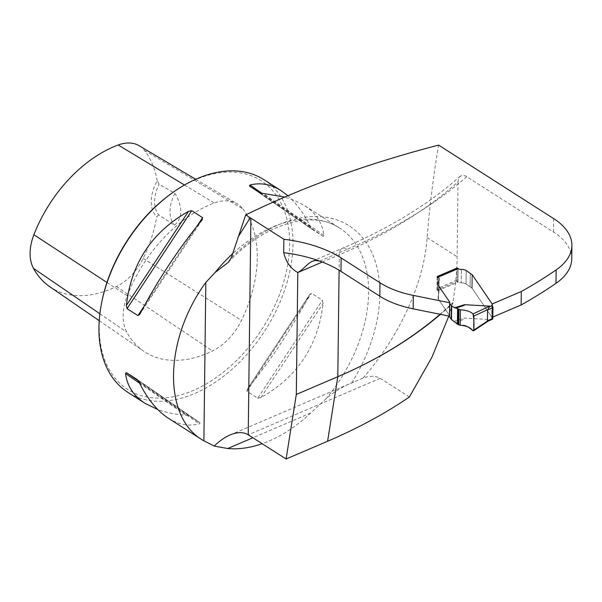 <?xml version="1.0" encoding="UTF-8"?>
<svg xmlns="http://www.w3.org/2000/svg" width="602" height="602" viewBox="0 0 602 602"><rect width="100%" height="100%" fill="white"/><g stroke="black" fill="none" stroke-linecap="round" stroke-linejoin="round"><path stroke-width="0.45" stroke-dasharray="3.01 2.26" d="M571.734 258.928A78.9 41.387 -179.3 0 0 553.471 232.018L465.293 175.829L462.389 175.31L460.018 176.341L458.536 178.689L458.032 181.864A524.688 275.234 -179.3 0 1 339.295 254.781L322.296 262.058M448.844 316.05L452.824 302.633C455.518 286.597 456.948 271.306 457.121 256.761L458.032 181.864M409.398 396.966L380.216 378.319C375.287 375.663 369.515 375.618 362.893 378.191C399.367 336.699 424.147 282.985 427.127 237.594C429.662 205.771 433.5 174.941 438.632 145.105M492.451 306.207L492.286 319.286L491.887 319.098A2.37 1.242 -179.3 0 1 491.736 318.654A2.37 1.242 -179.3 0 1 491.887 318.232L492.12 317.894A0.865 0.459 0.7 0 0 492.18 317.743A0.865 0.459 0.7 0 0 492.127 317.585L472.156 288.283L466.053 283.993A5.915 3.108 0.7 0 0 461.207 282.835A5.915 3.108 -179.3 0 1 466.053 283.993L472.156 288.283L492.007 317.412L492.827 317.066M457.505 268.522A1.58 0.865 -113.2 0 0 457.114 269.327L456.978 280.073A1.58 0.865 -113.2 0 0 457.971 282.067A3.943 2.069 -179.3 0 0 461.207 282.835L461.373 269.403L461.207 282.835A3.943 2.069 -179.3 0 1 457.971 282.067L458.137 268.627L457.971 282.067L456.963 281.42L457.121 268.688M437.458 290.126A1.58 0.865 66.8 0 1 436.969 288.636L437.097 277.891A1.58 0.865 66.8 0 1 437.488 277.086A1.58 0.865 66.8 0 1 437.616 277.055L437.458 290.126L437.925 290.646A6.313 3.311 -179.3 0 1 438.918 292.459A6.313 3.311 -179.3 0 0 437.458 290.307L436.954 289.983L456.963 281.42M438.918 292.459A6.313 3.311 -179.3 0 1 438.896 292.738L438.098 297.283L438.896 292.738L439.054 279.305L438.896 292.738A6.313 3.311 -179.3 0 0 438.918 292.459L439.084 279.027L438.918 292.459M438.098 297.283L438.113 298.562A7.894 4.139 0.7 0 0 438.489 299.337A7.894 4.139 -179.3 0 1 438.113 298.562L438.098 297.283M449.679 302.957L449.513 316.389A3.868 2.032 -179.3 0 0 449.589 316.005A3.868 2.032 -179.3 0 0 449.363 315.297L449.528 301.865L449.363 315.297L438.489 299.337L449.363 315.297A3.868 2.032 -179.3 0 1 449.589 316.005A3.868 2.032 -179.3 0 1 449.574 316.193L449.732 302.761M492.007 317.412L492.173 303.98M263.924 179.674A126.239 82.158 -57.4 0 1 285.506 287.515A126.239 82.158 -57.4 0 1 194.642 393.52A126.239 82.158 -57.4 0 1 127.985 392.429M362.893 378.191L351.673 382.947C342.237 386.777 333.598 392.15 325.742 399.066L310.67 413.032C297.403 425.441 283.519 434.779 269.011 441.04L262.163 443.704M168.402 418.262C178.576 424.681 188.945 426.54 199.503 423.838L200.082 422.867L189.209 415.914L186.003 415.214C175.453 414.454 166.047 412.566 157.799 409.563M137.188 379.523L200.12 422.89L137.226 379.546M257.746 398.185L260.967 397.531C297.606 376.822 318.308 345.45 323.078 303.416L322.401 300.217L311.527 293.272L309.578 294.799C291.812 328.519 271.103 359.891 247.467 388.907L309.94 294.175L247.467 388.907L246.873 391.24L257.746 398.185L322.401 300.217M287.583 195.499C296.192 202.964 303.799 213.364 310.414 226.706L312.31 229.385L323.184 236.33L323.906 235.329C322.379 222.913 315.854 212.973 304.349 205.5L295.025 200.639L284.159 196.967M249.341 185.988L312.31 229.385L249.378 186.01M158.747 214.876L156.738 216.795A33.93 22.078 -57.4 0 1 157.175 180.796L159.124 184.242L174.911 193.325C182.88 207.276 182.752 217.886 174.52 225.148L158.747 214.876A31.56 20.536 122.6 0 1 159.124 184.242M157.175 180.796A115.08 74.889 122.6 0 0 144.488 150.432A44.066 28.678 122.6 0 0 139.175 145.737M242.839 208.917A118.85 77.342 -57.4 0 1 241.477 320.407A47.836 31.131 -57.4 0 1 212.468 350.958A118.85 77.342 -57.4 0 1 143.63 351.162A118.85 77.342 -57.4 0 1 126.789 332.176A47.836 31.131 -57.4 0 1 127.233 295.71A118.85 77.342 -57.4 0 1 214.274 203.009A47.836 31.131 -57.4 0 1 237.075 203.822A47.836 31.131 -57.4 0 1 242.839 208.917L144.488 150.432M49.785 286.725A115.08 74.889 122.6 0 0 116.442 286.537A44.066 28.678 122.6 0 0 143.171 258.393A115.08 74.889 122.6 0 0 156.738 216.795M170.577 194.107A123.877 80.615 -57.4 0 1 288.96 230.679A123.877 80.615 -57.4 0 1 193.152 390.54A123.877 80.615 -57.4 0 1 101.858 301.655M174.911 193.325A31.56 20.536 122.6 0 0 174.52 225.148M437.12 276.551L436.954 289.983M440.085 314.282L452.824 302.633M453.103 302.904A524.688 330.347 -171 0 1 440.446 314.349M437.616 277.055L438.09 277.213M491.887 319.098L489.291 320.204L489.584 319.564L464.338 318.112L454.277 321.302M489.291 320.204L488.478 320.926M472.796 330.709L489.584 319.564M455.774 323.003C462.78 319.888 465.639 318.255 464.338 318.112M553.471 232.018L553.637 218.586M427.127 237.594L457.121 256.761M319.722 261.087L347.505 249.198A12.627 6.931 -113.2 0 0 342.41 248.34A12.627 6.931 -113.2 0 0 339.295 254.781L339.107 270.223M466.761 176.612A537.315 281.856 -179.3 0 1 347.505 249.198M380.216 378.319L248.227 434.802M325.742 399.066A126.239 82.158 122.6 0 0 343.531 374.196M343.539 374.196A126.239 82.158 122.6 0 0 339.543 227.992A126.239 82.158 122.6 0 0 232.771 253.577M351.673 382.947A133.26 86.718 122.6 0 0 359.627 234.404A133.26 86.718 122.6 0 0 231.296 257.784M143.171 258.393L241.477 320.407M106.953 282.466L127.233 295.71M184.453 185.002L214.274 203.009M116.442 286.537L212.468 350.958M99.872 313.762L126.789 332.176M246.873 391.24L311.527 293.272M260.967 397.531L323.078 303.416M196.907 226.239L143.727 306.817M201.994 219.971L139.882 314.078M139.047 382.172L199.503 423.838M138.302 380.833L189.209 415.914M139.559 383.203L186.003 415.214M323.906 235.329L263.458 193.663M323.184 236.33L260.252 192.964M310.414 226.706L262.299 193.543M438.489 299.337L438.647 285.905L438.489 299.337M437.458 290.307L437.624 276.875M472.156 288.283L472.322 274.851L472.156 288.283M471.855 287.929L472.021 274.497L471.855 287.929M470.117 286.59L470.282 273.157L470.117 286.59M466.053 283.993L466.219 270.561L466.053 283.993M310.67 413.032L252.87 437.767M437.097 277.891L457.114 269.327M456.978 280.073L436.969 288.636M437.925 290.646L457.971 282.067M492.12 317.894L492.27 305.959M492.037 305.643L491.887 318.232M492.127 317.585L492.293 304.153M312.34 261.208L342.41 248.34C390.096 227.834 429.294 203.837 460.018 176.341M228.376 262.246C265.339 222.732 313.762 209.955 339.543 227.992L304.349 205.5M195.695 179.268L237.075 203.822M99.225 320.67L143.63 351.162M139.513 314.703L202.415 219.406M449.589 316.005L449.754 302.565L449.589 316.005M230.114 434.953L355.519 381.284M458.288 307.359L455.797 308.149M492.323 306.034L492.18 317.743M491.902 305.222L491.736 318.654"/><path stroke-width="0.9" d="M571.9 245.496L571.734 258.928A78.9 41.387 -179.3 0 1 555.977 283.346L556.143 269.907A78.9 41.387 -179.3 0 0 571.9 245.496A78.9 41.387 -179.3 0 0 553.637 218.586L438.632 145.105C368.349 163.33 304.04 186.59 245.699 214.891L250.221 217.781A31.56 16.555 -179.3 0 1 250.876 218.187L248.227 434.802L286.108 459.002L296.312 394.453L297.802 272.54A12.627 6.931 66.8 0 1 297.802 272.525L300.759 270.727L308.314 263.842L311.956 261.381L315.659 260.433L319.722 261.087A102.573 53.804 0.7 0 1 340.973 271.382L379.802 296.184A78.9 41.387 0.7 0 0 413.16 308.841L449.491 316.178M556.143 269.907A522.318 273.993 -179.3 0 1 521.302 291.518L492.173 303.98L472.322 274.851L492.293 304.153A0.865 0.459 -179.3 0 1 492.338 304.311A0.865 0.459 -179.3 0 1 492.286 304.462L492.045 304.8A2.37 1.242 0.7 0 0 491.902 305.222A2.37 1.242 0.7 0 0 492.052 305.665L492.451 306.207A1.58 0.865 -113.2 0 1 492.94 307.697L492.805 318.443A1.58 0.865 -113.2 0 1 492.421 319.248L488.598 320.881M454.442 307.863L464.503 304.68C465.677 304.778 463.6 305.673 458.288 307.359L455.797 308.149L451.681 306.102A1.58 0.828 -179.3 0 1 451.41 305.854L449.739 303.4A1.58 0.828 -179.3 0 1 449.649 303.115A1.58 0.828 -179.3 0 1 449.679 302.957A3.868 2.032 0.7 0 0 449.754 302.565A3.868 2.032 0.7 0 0 449.528 301.865A3.868 2.032 -179.3 0 1 449.754 302.565A3.868 2.032 -179.3 0 1 449.732 302.761L413.326 295.409A78.9 41.387 0.7 0 1 379.96 282.752L341.138 257.949A102.573 53.804 -179.3 0 0 283.858 239.257L250.876 218.187M449.528 301.865L438.647 285.905A7.894 4.139 -179.3 0 1 438.279 285.13L438.279 285.13A7.894 4.139 -179.3 0 0 438.647 285.905L449.528 301.865M438.264 283.851L439.054 279.305A6.313 3.311 0.7 0 0 439.084 279.027A6.313 3.311 -179.3 0 1 439.054 279.305L438.264 283.851M457.121 268.688L457.129 267.988L437.12 276.551L437.624 276.875A6.313 3.311 -179.3 0 1 439.084 279.027A6.313 3.311 0.7 0 0 438.09 277.213L458.137 268.627A3.943 2.069 0.7 0 0 461.373 269.403A3.943 2.069 -179.3 0 1 458.137 268.627A1.58 0.865 -113.2 0 0 457.505 268.522L437.767 276.965M457.129 267.988L458.137 268.627M461.373 269.403A5.915 3.108 -179.3 0 1 466.219 270.561L472.322 274.851L466.219 270.561A5.915 3.108 -179.3 0 0 461.373 269.403M555.977 283.346A522.318 273.993 -179.3 0 1 521.136 304.951L521.302 291.518M492.827 317.066L521.136 304.951M440.446 314.349A524.688 330.347 -171 0 1 337.805 376.694L327.601 441.251C358.13 428.157 385.393 413.401 409.398 396.966L431.882 357.31L448.844 316.05M297.802 272.525C290.758 268.71 286.055 262.103 283.692 252.697A102.573 53.804 -179.3 0 1 319.722 261.087M283.858 239.257L283.692 252.697M327.601 441.251L286.108 459.002M339.107 270.223L337.805 376.694L296.312 394.453M157.799 409.563L145.112 403.378L127.985 392.429A126.239 82.158 -57.4 0 1 101.603 302.941A126.239 82.158 -57.4 0 1 171.638 193.34A126.239 82.158 -57.4 0 1 263.924 179.674L281.059 190.616L287.583 195.499M262.163 443.704C250.086 447.903 238.61 449.506 227.744 448.52L214.199 446.067L202.407 439.987C162.54 416.456 164.211 339.265 205.824 282.421L215.057 272.51L228.391 262.254L231.296 257.784L245.699 214.891M145.112 403.378C133.606 395.905 127.082 385.965 125.555 373.549L126.277 372.548L137.188 379.523M137.226 379.546L139.047 382.172C147.385 398.938 157.175 410.97 168.402 418.262L202.422 439.994M139.882 314.078L137.926 315.606L127.06 308.66L126.382 305.462C131.153 263.428 151.855 232.056 188.494 211.347L191.714 210.692L202.588 217.638L201.994 219.971C178.35 248.987 157.649 280.359 139.882 314.078L139.521 314.703M202.415 219.406L201.994 219.971M284.159 196.967L260.252 192.964L249.341 185.988M249.378 186.01L249.958 185.04C260.515 182.338 270.885 184.197 281.059 190.616M250.221 217.781L238.588 236.202M248.227 434.802C243.434 431.875 237.391 431.927 230.114 434.953C224.742 437.278 219.437 440.988 214.199 446.067M101.603 302.941L101.858 301.655A123.877 80.615 -57.4 0 1 170.577 194.107L171.638 193.34M195.695 179.268L139.175 145.737A44.066 28.678 122.6 0 0 118.173 144.984A115.08 74.889 122.6 0 0 33.885 234.75A44.066 28.678 122.6 0 0 33.479 268.341A115.08 74.889 122.6 0 0 49.785 286.725L99.225 320.67M337.805 376.694C377.462 359.665 411.55 338.858 440.085 314.282M488.478 320.926L487.454 320.731L487.582 309.985L489.456 306.772L492.052 305.665M464.503 304.68L489.75 306.132L489.456 306.772M449.513 316.389A1.58 0.828 0.7 0 0 449.483 316.547A1.58 0.828 0.7 0 0 449.574 316.833L451.244 319.286A1.58 0.828 0.7 0 0 451.515 319.534L457.4 324.2L460.184 325.276C466.061 325.599 470.267 327.413 472.796 330.709L473.706 330.182L473.879 316.05L487.793 309.563M487.65 320.926L473.706 330.182M455.955 308.089L460.379 309.797C466.249 310.128 470.455 311.505 472.999 313.935L473.879 316.05M473.435 330.919L472.796 330.709M489.75 306.132L472.999 313.935C470.486 311.52 466.279 310.143 460.379 309.797L460.184 325.276L462.223 325.411C467.935 324.839 472.186 331.439 473.706 330.182C474.21 324.644 473.977 319.233 472.999 313.935M322.296 262.058L297.802 272.54M232.771 253.577A126.239 82.158 122.6 0 0 215.057 272.51M203.89 440.897L205.824 282.421M341.138 257.949L340.973 271.382M413.326 295.409L413.16 308.841M379.96 282.752L379.802 296.184M33.885 234.75L106.953 282.466M118.173 144.984L184.453 185.002M33.479 268.341L99.872 313.762M188.494 211.347L126.382 305.462M191.714 210.692L127.06 308.66M202.588 217.638L196.907 226.239M143.727 306.817L137.926 315.606M126.277 372.548L138.302 380.833M125.555 373.549L139.559 383.203M262.299 193.543L249.958 185.04M252.87 437.767L227.744 448.52M487.454 320.731L492.805 318.443M492.94 307.697L487.582 309.985M449.739 303.4L449.574 316.833M451.41 305.854L451.244 319.286M451.681 306.102L451.515 319.534M457.588 308.976L457.4 324.2M458.069 309.195L457.881 324.493M458.92 309.526L458.732 324.929M460.379 309.797L460.184 325.276M492.27 305.959L492.286 304.462M492.045 304.8L492.037 305.643M228.376 262.246L228.835 261.772M449.483 316.547L449.649 303.115M488.854 320.678L473.481 330.889M492.338 304.311L492.323 306.034"/></g></svg>
